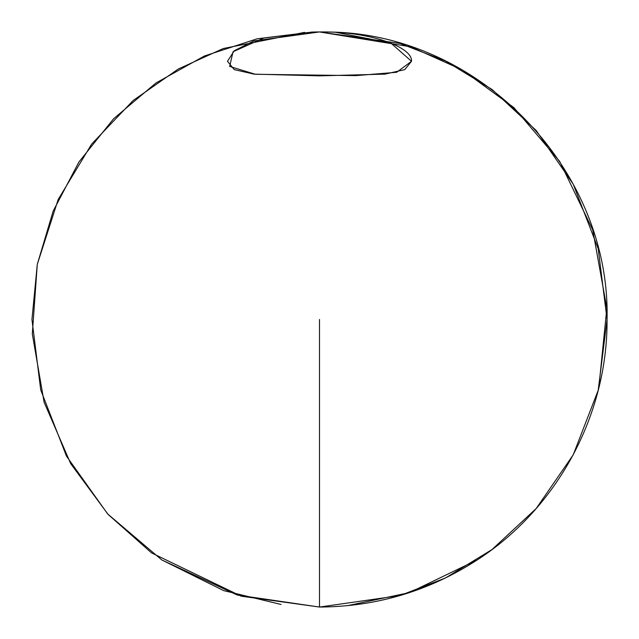 <?xml version="1.0" encoding="UTF-8"?>
<svg xmlns="http://www.w3.org/2000/svg" width="639" height="639" viewBox="0 0 639 639"><rect width="100%" height="100%" fill="white"/><g stroke="black" fill="none" stroke-linecap="round" stroke-linejoin="round"><path stroke-width="0.96" d="M304.683 32.333L223.259 48.532L178.273 69.02L133.224 100.443L91.681 144.047L58.173 199.52L37.278 264.386L32.309 333.941L44.115 402.243L70.713 463.69L108.111 514.435L151.603 552.943L241.199 596.187L319.5 607.05L319.5 319.5L319.5 607.05L400.014 595.548L445.503 577.976L492.03 549.54L536.145 508.572L573.223 454.816L598.2 390.285L607.05 319.5L598.2 248.715L573.223 184.184L536.145 130.428L492.03 89.46L445.503 61.025L400.014 43.452L319.5 31.95L325.027 32.006M336.441 32.453L390.804 43.021L411.516 61.288L396.675 72.279L355.923 75.618L255.384 74.276L229.657 66.44L233.051 51.743L263.683 38.068L313.262 32.014L319.268 31.95M281.056 604.47L223.642 590.604L161.787 559.94M319.5 31.95L253.667 40.992L234.241 50.745L227.484 61.288L234.241 69.619L254.002 74.132L319.54 75.857L384.998 74.132L404.751 69.619L411.516 61.288C412.85 47.246 370.396 31.207 319.5 31.95L410.741 46.807L462.34 69.939L513.836 107.56L559.628 161.316L592.744 229.928L606.826 308.19L598.839 387.737M477.213 559.94L409.335 592.657L347.281 605.708M325.714 32.014C477.149 31.519 610.812 168.097 607.05 319.5C607.793 414.751 557.256 508.324 477.213 559.94C429.224 590.995 376.651 606.699 319.5 607.05L237.205 595.021L161.787 559.94L107.679 513.964L66.48 456.134L40.72 389.966L31.95 319.5L37.286 264.33L53.165 211.134L78.924 161.994L113.606 118.758L155.948 82.99L204.408 56L257.174 38.787L312.191 32.038"/></g></svg>
